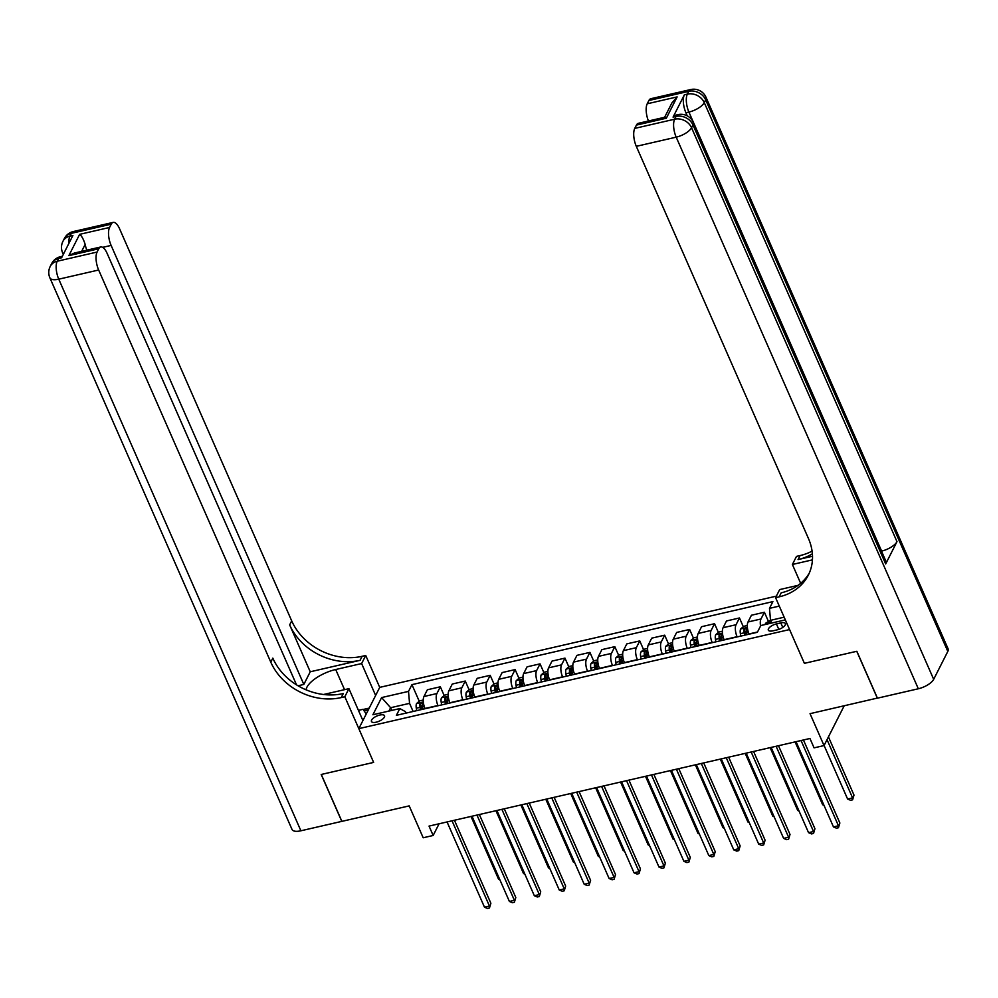 <?xml version="1.0" encoding="UTF-8"?>
<svg xmlns="http://www.w3.org/2000/svg" width="998" height="998" viewBox="0 0 998 998"><rect width="100%" height="100%" fill="white"/><g stroke="black" fill="none" stroke-linecap="round" stroke-linejoin="round"><path stroke-width="1.5" d="M376.184 722.19A7.136 2.819 -23.7 0 0 384.529 715.741A7.136 2.819 -23.7 0 0 379.801 715.042A7.136 2.819 -23.7 0 0 371.456 721.479A7.136 2.819 -23.7 0 0 376.184 722.19M776.357 596.143L379.727 687.373L365.73 655.474L362.137 656.297A55.763 46.17 26.9 0 1 291.69 620.868L119.56 228.742A13.386 5.327 77 0 0 113.173 222.392A13.386 5.327 77 0 0 111.227 224.176L71.345 233.345L69.922 236.139L72.916 235.453L61.614 257.758L58.62 258.445L57.21 261.239L97.093 252.057L98.765 248.764L68.85 255.65L79.64 234.343C81.636 235.802 83.47 239.158 85.167 244.398L81.624 251.371M97.093 252.057A13.386 5.327 77 0 0 98.652 270.009L58.757 279.178L300.897 830.785L341.778 821.379L321.194 774.473L373.639 762.41L321.294 774.46L341.877 821.366L409.192 805.885L423.189 837.771L433.157 835.476L439.083 823.787M877.404 698.076L810.039 713.67L824.036 745.568L844.183 705.823M947.813 651.432L705.673 99.837A13.386 5.289 -23.7 0 0 705.96 97.205L948.1 648.812A13.386 5.289 156.3 0 1 947.813 651.432L933.679 679.326A13.386 5.289 156.3 0 1 918.322 688.77L877.442 698.176L856.858 651.27L804.4 663.333L856.758 651.295L877.342 698.188M824.036 745.568L814.069 747.864L809.952 738.483L429.04 826.095L433.157 835.476M780.798 622.902L776.407 623.912A6.911 2.732 -23.7 0 0 768.323 630.15A6.911 2.732 -23.7 0 0 772.901 630.836L777.292 629.825A6.911 2.732 -23.7 0 0 785.376 623.588A6.911 2.732 -23.7 0 0 780.798 622.902L782.769 627.418M341.229 697.577A55.763 46.17 26.9 0 1 270.782 662.136L272.816 658.119A55.763 46.17 26.9 0 0 343.262 693.56L341.229 697.577L344.821 696.741L373.639 762.41L358.818 728.64L379.727 687.373M358.818 728.64L789.58 629.563L804.4 663.333L775.583 597.665L779.164 596.841A55.763 46.17 -153.1 0 0 808.318 575.135A55.763 46.17 -153.1 0 0 808.43 538.458L636.3 146.332A13.386 5.327 -103 0 1 634.753 128.393L674.636 119.211L676.045 116.429L673.064 117.115A13.386 5.327 -103 0 1 674.997 115.331L677.991 114.645A13.386 5.327 77 0 0 676.045 116.429A13.386 11.078 -153.1 0 1 692.961 124.925L691.539 127.719L933.679 679.326M784.154 617.188L770.518 620.332L769.483 608.356L772.901 601.607L411.949 684.64L419.235 701.245M769.483 608.356L779.288 606.11M785.339 619.895L760.788 625.534L757.37 632.283L396.406 715.317L399.824 708.568L372.903 714.755L381.598 697.577L408.519 691.389L411.949 684.64M399.824 708.568L405.375 711.611L406.036 713.096M391.802 710.414L390.617 707.719L388.908 711.075M771.704 623.026L770.518 620.332M749.149 634.179L749.049 633.942A8.92 3.555 -103 0 1 748.013 621.979L751.432 615.23L764.406 612.248L768.235 620.968M737.185 636.924L737.085 636.699A8.92 3.555 -103 0 1 736.05 624.723L739.468 617.974L743.298 626.707M724.224 639.905L724.124 639.681A8.92 3.555 -103 0 1 723.088 627.705L726.507 620.956L739.468 617.974M712.26 642.662L712.16 642.425A8.92 3.555 -103 0 1 711.125 630.462L714.543 623.713L718.373 632.433M699.299 645.644L699.199 645.407A8.92 3.555 -103 0 1 698.163 633.443L701.582 626.694L714.543 623.713M687.335 648.401L687.235 648.164A8.92 3.555 -103 0 1 686.2 636.2L689.618 629.451L693.448 638.171M674.374 651.382L674.261 651.145A8.92 3.555 -103 0 1 673.238 639.182L676.656 632.433L689.618 629.451M662.398 654.127L662.298 653.902A8.92 3.555 -103 0 1 661.262 641.926L664.68 635.177L668.51 643.91M649.436 657.108L649.336 656.884A8.92 3.555 -103 0 1 648.301 644.908L651.719 638.159L664.68 635.177M637.473 659.865L637.373 659.628A8.92 3.555 -103 0 1 636.337 647.665L639.755 640.916L643.585 649.636M624.511 662.847L624.411 662.61A8.92 3.555 -103 0 1 623.376 650.646L626.794 643.897L639.755 640.916M612.547 665.604L612.448 665.367A8.92 3.555 -103 0 1 611.412 653.403L614.83 646.654L618.66 655.374M599.586 668.585L599.486 668.348A8.92 3.555 -103 0 1 598.451 656.385L601.869 649.636L614.83 646.654M587.622 671.33L587.51 671.093A8.92 3.555 -103 0 1 586.487 659.129L589.905 652.38L593.735 661.113M574.661 674.311L574.549 674.074A8.92 3.555 -103 0 1 573.513 662.111L576.944 655.362L589.905 652.38M562.685 677.068L562.585 676.831A8.92 3.555 -103 0 1 561.55 664.868L564.968 658.119L568.798 666.839M549.723 680.05L549.624 679.813A8.92 3.555 -103 0 1 548.588 667.849L552.006 661.1L564.968 658.119M537.76 682.807L537.66 682.57A8.92 3.555 -103 0 1 536.625 670.594L540.043 663.857L543.873 672.577M524.798 685.788L524.699 685.551A8.92 3.555 -103 0 1 523.663 673.588L527.081 666.839L540.043 663.857M512.835 688.533L512.735 688.296A8.92 3.555 -103 0 1 511.7 676.332L515.118 669.583L518.948 678.316M499.873 691.514L499.773 691.277A8.92 3.555 -103 0 1 498.738 679.314L502.156 672.565L515.118 669.583M487.91 694.271L487.797 694.034A8.92 3.555 -103 0 1 486.774 682.071L490.193 675.322L494.022 684.042M474.948 697.253L474.836 697.016A8.92 3.555 -103 0 1 473.801 685.052L477.231 678.303L490.193 675.322M462.972 699.997L462.872 699.773A8.92 3.555 -103 0 1 461.837 687.797L465.255 681.048L469.085 689.78M450.011 702.979L449.911 702.754A8.92 3.555 -103 0 1 448.875 690.778L452.294 684.029L465.255 681.048M438.047 705.736L437.947 705.499A8.92 3.555 -103 0 1 436.912 693.535L440.33 686.786L444.16 695.506M425.086 708.717L424.986 708.48A8.92 3.555 -103 0 1 423.95 696.517L427.369 689.768L440.33 686.786M413.122 711.474L409.554 703.353L390.617 707.719L381.598 697.577M760.551 625.983A8.92 3.555 -103 0 1 760.975 618.997L764.406 612.248M421.293 705.948L422.753 709.254M446.231 700.222L447.678 703.528M471.156 694.483L472.603 697.789M496.081 688.745L497.528 692.051M521.006 683.019L522.465 686.325M545.943 677.28L547.391 680.586M570.868 671.542L572.316 674.848M595.794 665.816L597.253 669.122M620.719 660.077L622.178 663.383M645.656 654.339L647.103 657.645M670.581 648.613L672.028 651.919M695.506 642.874L696.966 646.18M720.444 637.148L721.891 640.442M745.369 631.41L746.816 634.716M408.519 691.389L409.554 703.353M801.045 740.528L838.457 825.783L833.467 826.918L796.055 741.676M803.44 739.98L839.867 822.988L838.457 827.729L836.461 828.178L833.467 826.918M839.867 822.988L838.457 827.729M770.506 620.17L765.541 623.288A5.913 2.345 77 0 0 765.192 624.523M824.086 745.469L847.601 799.036L852.591 797.889L854.001 795.107L828.44 736.873M771.379 623.101A5.913 2.345 -103 0 1 771.404 622.927L769.009 623.476A5.913 2.345 77 0 0 768.984 623.65M854.001 795.107L852.591 799.835L852.591 797.889L827.03 739.668M852.591 799.835L850.595 800.296L847.601 799.036M776.107 746.267L813.532 831.509L808.542 832.656L771.13 747.415M778.502 745.718L814.942 828.727L813.532 833.455L811.536 833.916L808.542 832.656M814.942 828.727L813.532 833.455M751.182 752.005L788.607 837.247L783.617 838.395L746.192 753.153M753.577 751.457L790.017 834.453L788.595 839.193L786.611 839.655L783.617 838.395M790.017 834.453L788.595 839.193M726.257 757.731L763.67 842.973L758.692 844.121L721.267 758.879M728.652 757.183L765.092 840.191L763.67 844.919L761.674 845.381L758.692 844.121M765.092 840.191L763.67 844.919M747.315 625.509L743.735 626.332L740.616 629.014A5.913 2.345 77 0 0 740.379 633.68L740.803 636.1M746.978 634.678L746.554 632.258A5.913 2.345 -103 0 1 746.479 628.665L744.084 629.214A5.913 2.345 77 0 0 744.171 632.807L744.583 635.227M745.718 634.965L745.369 632.932A3.006 1.198 -103 0 1 745.269 631.909L744.084 629.214M795.082 741.901L822.676 804.775L823.649 804.55M823.986 805.324L822.676 804.775M722.39 631.235L718.81 632.058L715.691 634.753A5.913 2.345 77 0 0 715.454 639.406L715.865 641.839M722.053 640.417L721.629 637.984A5.913 2.345 -103 0 1 721.542 634.391L719.159 634.953A5.913 2.345 77 0 0 719.234 638.545L719.658 640.966M720.793 640.704L720.444 638.67A3.006 1.198 -103 0 1 720.344 637.647L719.159 634.953M770.144 747.639L797.739 810.501L798.724 810.276M799.061 811.062L797.739 810.501M697.465 636.974L693.884 637.797L690.753 640.491A5.913 2.345 77 0 0 690.516 645.145L690.94 647.565M697.128 646.143L696.704 643.722A5.913 2.345 -103 0 1 696.616 640.13L694.221 640.679A5.913 2.345 77 0 0 694.309 644.271L694.733 646.692M695.868 646.43L695.506 644.396A3.006 1.198 -103 0 1 695.406 643.386L694.221 640.679M745.219 753.378L772.814 816.239L773.787 816.015M774.136 816.788L772.814 816.239M701.32 763.47L738.745 848.712L733.755 849.859L696.342 764.618M703.715 762.921L740.154 845.93L738.745 850.658L736.749 851.119L733.755 849.859M740.154 845.93L738.745 850.658M672.54 642.7L668.959 643.523L665.828 646.217A5.913 2.345 77 0 0 665.591 650.883L666.015 653.303M672.19 651.881L671.779 649.461A5.913 2.345 -103 0 1 671.691 645.868L669.296 646.417A5.913 2.345 77 0 0 669.384 650.01L669.795 652.43M670.93 652.168L670.581 650.135A3.006 1.198 -103 0 1 670.481 649.112L669.296 646.417M720.294 759.104L747.889 821.978L748.862 821.753M749.211 822.527L747.889 821.978M358.444 710.376L363.023 709.316L366.241 713.994M687.285 115.868L685.913 112.749A13.386 5.327 -103 0 1 684.366 94.798L673.064 117.115M775.583 597.665L779.675 589.581L798.051 585.352M812.509 556.248L798.051 559.579A55.763 46.17 -153.1 0 0 812.384 553.778M812.434 559.866L792.387 564.481L796.491 556.385L800.084 555.562A55.763 46.17 -153.1 0 0 812.085 551.108M664.631 117.265L671.866 102.994L677.131 96.906L666.34 118.213L636.425 125.099L634.753 128.393M636.425 125.099A13.386 5.327 -103 0 1 638.358 123.315L664.73 117.253L666.34 118.213M885.675 563.957L692.961 124.925A13.386 5.289 -23.7 0 0 693.248 122.305L885.962 561.338A13.386 5.289 156.3 0 1 885.675 563.957L896.977 541.652A13.386 5.289 156.3 0 1 881.621 551.096L881.484 551.133M800.658 583.319L792.387 564.481M648.45 120.995A13.386 5.327 -103 0 1 647.215 103.792L677.131 96.906M684.366 94.798L687.36 94.111L688.77 91.329L648.887 100.499L647.215 103.792M648.887 100.499A13.386 5.327 -103 0 1 650.821 98.715L690.703 89.546A13.386 5.327 77 0 0 688.77 91.329A13.386 11.078 -153.1 0 1 705.673 99.837L704.264 102.619L896.977 541.652M779.164 596.841L781.197 592.824A55.763 46.17 -153.1 0 0 809.278 573.101M375.635 695.456L361.625 663.558L335.702 669.521A25.087 9.918 -23.7 0 0 306.062 689.818M361.625 663.558L365.73 655.474M310.241 671.779L360.103 660.314A55.763 46.17 26.9 0 1 289.657 624.885L310.241 671.779L303.829 684.441L298.04 685.776M344.821 696.741L348.913 688.657L323.552 694.496M79.64 234.343L109.555 227.469L111.227 224.176M109.555 227.469A13.386 5.327 77 0 0 111.115 245.408L102.657 247.354M303.829 684.441L111.115 245.408M300.897 830.785A13.386 5.289 156.3 0 1 292.04 829.475L49.9 277.868A13.386 5.289 -23.7 0 0 58.757 279.178A13.386 5.327 -103 0 1 57.21 261.239A13.386 11.078 26.9 0 0 50.212 266.441A13.386 13.386 0 0 0 49.9 277.868M362.91 720.556L348.913 688.657M296.531 684.865L107.098 253.33A13.386 5.327 77 0 0 100.711 246.98A13.386 5.327 77 0 0 98.765 248.764M270.782 662.136L98.652 270.009M86.863 250.174A13.386 5.327 -103 0 1 85.167 244.398M100.711 246.98L74.339 253.043L68.85 255.65M363.135 709.491L369.235 708.081M368.324 709.865L364.07 710.85M676.395 769.209L713.82 854.45L708.83 855.598L671.417 770.356M678.79 768.647L715.229 851.656L713.82 856.396L711.824 856.858L708.83 855.598M715.229 851.656L713.82 856.396M651.469 774.935L688.882 860.176L683.904 861.324L646.479 776.082M653.865 774.386L690.304 857.394L688.882 862.122L686.886 862.584L683.904 861.324M690.304 857.394L688.882 862.122M626.544 780.673L663.957 865.915L658.979 867.062L621.554 781.821M628.94 780.124L665.367 863.12L663.957 867.861L661.961 868.322L658.979 867.062M665.367 863.12L663.957 867.861M601.607 786.412L639.032 871.653L634.042 872.801L596.629 787.547M604.002 785.85L640.442 868.859L639.032 873.599L637.036 874.048L634.042 872.801M640.442 868.859L639.032 873.599M576.682 792.138L614.107 877.379L609.117 878.527L571.692 793.285M579.077 791.589L615.516 874.597L614.107 879.325L612.111 879.787L609.117 878.527M615.516 874.597L614.107 879.325M647.602 648.438L644.022 649.261L640.903 651.956A5.913 2.345 77 0 0 640.666 656.609L641.078 659.029M647.265 657.607L646.841 655.187A5.913 2.345 -103 0 1 646.766 651.594L644.371 652.156A5.913 2.345 77 0 0 644.446 655.736L644.87 658.169M646.005 657.907L645.656 655.861A3.006 1.198 -103 0 1 645.556 654.85L644.371 652.156M695.369 764.842L722.964 827.704L723.937 827.479M724.274 828.265L722.964 827.704M622.677 654.177L619.097 655L615.978 657.682A5.913 2.345 77 0 0 615.729 662.348L616.153 664.768M622.34 663.346L621.916 660.925A5.913 2.345 -103 0 1 621.829 657.333L619.446 657.882A5.913 2.345 77 0 0 619.521 661.474L619.945 663.895M621.08 663.633L620.731 661.599A3.006 1.198 -103 0 1 620.631 660.589L619.446 657.882M670.431 770.581L698.026 833.442L699.012 833.218M699.349 833.991L698.026 833.442M597.752 659.903L594.172 660.726L591.041 663.42A5.913 2.345 77 0 0 590.804 668.086L591.228 670.506M597.403 669.084L596.991 666.664A5.913 2.345 -103 0 1 596.904 663.071L594.509 663.62A5.913 2.345 77 0 0 594.596 667.213L595.02 669.633M596.155 669.371L595.794 667.338A3.006 1.198 -103 0 1 595.694 666.315L594.509 663.62M645.506 776.307L673.101 839.181L674.074 838.956M674.423 839.73L673.101 839.181M572.827 665.641L569.247 666.464L566.115 669.159A5.913 2.345 77 0 0 565.878 673.812L566.303 676.232M572.478 674.81L572.066 672.39A5.913 2.345 -103 0 1 571.979 668.797L569.584 669.346A5.913 2.345 77 0 0 569.671 672.939L570.083 675.359M571.218 675.11L570.868 673.064A3.006 1.198 -103 0 1 570.769 672.053L569.584 669.346M620.581 782.045L648.176 844.907L649.149 844.682M649.498 845.468L648.176 844.907M547.89 671.38L544.309 672.203L541.19 674.885A5.913 2.345 77 0 0 540.953 679.551L541.365 681.971M547.553 680.549L547.129 678.129A5.913 2.345 -103 0 1 547.054 674.536L544.659 675.085A5.913 2.345 77 0 0 544.733 678.677L545.158 681.098M546.293 680.836L545.943 678.802A3.006 1.198 -103 0 1 545.844 677.779L544.659 675.085M595.644 787.771L623.251 850.645L624.224 850.421M624.561 851.194L623.251 850.645M551.757 797.876L589.169 883.118L584.192 884.265L546.767 799.024M554.152 797.327L590.591 880.323L589.169 885.064L587.173 885.525L584.192 884.265M590.591 880.323L589.169 885.064M522.964 677.106L519.384 677.929L516.265 680.624A5.913 2.345 77 0 0 516.016 685.289L516.44 687.709M522.628 686.287L522.204 683.867A5.913 2.345 -103 0 1 522.116 680.274L519.721 680.823A5.913 2.345 77 0 0 519.808 684.416L520.232 686.836M521.368 686.574L521.006 684.541A3.006 1.198 -103 0 1 520.906 683.518L519.721 680.823M570.719 793.51L598.313 856.371L599.299 856.147M599.636 856.933L598.313 856.371M526.832 803.602L564.244 888.856L559.254 890.004L521.842 804.75M529.227 803.053L565.654 886.062L564.244 890.802L562.248 891.251L559.254 890.004M565.654 886.062L564.244 890.802M498.039 682.844L494.459 683.667L491.328 686.362A5.913 2.345 77 0 0 491.091 691.015L491.515 693.435M497.69 692.013L497.278 689.593A5.913 2.345 -103 0 1 497.191 686L494.796 686.549A5.913 2.345 77 0 0 494.883 690.142L495.307 692.562M496.443 692.313L496.081 690.267A3.006 1.198 -103 0 1 495.981 689.256L494.796 686.549M545.794 799.248L573.388 862.11L574.361 861.885M574.711 862.671L573.388 862.11M501.894 809.341L539.319 894.582L534.329 895.73L496.917 810.488M504.289 808.792L540.729 891.8L539.319 896.528L537.323 896.99L534.329 895.73M540.729 891.8L539.319 896.528M473.102 688.583L469.522 689.406L466.403 692.088A5.913 2.345 77 0 0 466.166 696.754L466.59 699.174M472.765 697.752L472.341 695.332A5.913 2.345 -103 0 1 472.266 691.739L469.871 692.288A5.913 2.345 77 0 0 469.958 695.88L470.37 698.301M471.505 698.039L471.156 696.005A3.006 1.198 -103 0 1 471.056 694.982L469.871 692.288M520.869 804.974L548.463 867.848L549.436 867.624M549.773 868.397L548.463 867.848M476.969 815.079L514.394 900.321L509.404 901.468L471.979 816.227M479.364 814.53L515.804 897.526L514.382 902.267L512.398 902.728L509.404 901.468M515.804 897.526L514.382 902.267M448.177 694.309L444.597 695.132L441.478 697.827A5.913 2.345 77 0 0 441.241 702.48L441.652 704.912M447.84 703.49L447.416 701.058A5.913 2.345 -103 0 1 447.329 697.477L444.946 698.026A5.913 2.345 77 0 0 445.021 701.619L445.445 704.039M446.58 703.777L446.231 701.744A3.006 1.198 -103 0 1 446.131 700.721L444.946 698.026M495.931 810.713L523.538 873.574L524.511 873.35M524.848 874.136L523.538 873.574M452.044 820.805L489.457 906.059L484.479 907.194L447.054 821.953M454.439 820.256L490.879 903.265L489.457 908.005L487.461 908.454L484.479 907.194M490.879 903.265L489.457 908.005M423.252 700.047L419.671 700.87L416.553 703.565A5.913 2.345 77 0 0 416.303 708.218L416.727 710.638M422.915 709.216L422.491 706.796A5.913 2.345 -103 0 1 422.404 703.203L420.008 703.752A5.913 2.345 77 0 0 420.096 707.345L420.52 709.765M421.655 709.503L421.293 707.47A3.006 1.198 -103 0 1 421.193 706.459L420.008 703.752M471.006 816.451L498.601 879.313L499.586 879.088M499.923 879.874L498.601 879.313M749.049 633.942L757.507 631.996M724.124 639.681L737.085 636.699M699.199 645.407L712.16 642.425M674.261 651.145L687.235 648.164M649.336 656.884L662.298 653.902M624.411 662.61L637.373 659.628M599.486 668.348L612.448 665.367M574.549 674.074L587.51 671.093M549.624 679.813L562.585 676.831M524.699 685.551L537.66 682.57M499.773 691.277L512.735 688.296M474.836 697.016L487.797 694.034M449.911 702.754L462.872 699.773M424.986 708.48L437.947 705.499M748.013 621.979L760.975 618.997M723.088 627.705L736.05 624.723M698.163 633.443L711.125 630.462M673.238 639.182L686.2 636.2M648.301 644.908L661.262 641.926M623.376 650.646L636.337 647.665M598.451 656.385L611.412 653.403M573.513 662.111L586.487 659.129M548.588 667.849L561.55 664.868M523.663 673.588L536.625 670.594M498.738 679.314L511.7 676.332M473.801 685.052L486.774 682.071M448.875 690.778L461.837 687.797M423.95 696.517L436.912 693.535M778.802 629.389L776.407 623.912M771.217 621.929L765.616 623.214M747.39 627.405L740.691 628.952M744.171 632.807L740.379 633.68M748.275 631.859L746.554 632.258M722.465 633.144L715.766 634.678M719.234 638.545L715.454 639.406M723.35 637.597L721.629 637.984M697.54 638.882L690.841 640.417M694.309 644.271L690.516 645.145M698.425 643.323L696.704 643.722M672.602 644.608L665.903 646.155M669.384 650.01L665.591 650.883M673.5 649.062L671.779 649.461M798.051 559.579L800.084 555.562M918.322 688.77L676.195 137.163L636.3 146.332M881.621 551.096L688.907 112.063L685.913 112.749M676.195 137.163A13.386 5.289 -23.7 0 0 691.539 127.719A13.386 11.078 26.9 0 0 674.636 119.211A13.386 5.327 77 0 0 676.195 137.163M688.907 112.063A13.386 5.289 -23.7 0 0 704.264 102.619A13.386 11.078 26.9 0 0 687.36 94.111A13.386 5.327 77 0 0 688.907 112.063M360.103 660.314L362.137 656.297M289.657 624.885L291.69 620.868M68.924 243.35A13.386 5.327 -103 0 1 69.922 236.139A13.386 11.078 26.9 0 0 62.936 241.341A13.386 13.386 0 0 0 62.612 252.768A13.386 5.289 -23.7 0 0 63.598 253.854M73.278 231.561A13.386 13.386 0 0 0 64.346 238.559A13.386 11.078 -153.1 0 1 71.345 233.345A13.386 5.327 -103 0 1 73.278 231.561L113.173 222.392M60.566 256.661A13.386 13.386 0 0 0 51.634 263.659A13.386 11.078 -153.1 0 1 58.62 258.445A13.386 5.327 -103 0 1 60.566 256.661L62.387 256.237M344.547 689.668L335.702 669.521M647.677 650.347L640.978 651.881M644.446 655.736L640.666 656.609M648.563 654.8L646.841 655.187M622.752 656.073L616.053 657.62M619.521 661.474L615.729 662.348M623.638 660.526L621.916 660.925M597.827 661.811L591.128 663.358M594.596 667.213L590.804 668.086M598.713 666.265L596.991 666.664M572.889 667.55L566.19 669.084M569.671 672.939L565.878 673.812M573.775 672.003L572.066 672.39M547.964 673.276L541.265 674.823M544.733 678.677L540.953 679.551M548.85 677.729L547.129 678.129M523.039 679.014L516.34 680.561M519.808 684.416L516.016 685.289M523.925 683.468L522.204 683.867M498.102 684.753L491.415 686.287M494.883 690.142L491.091 691.015M499 689.194L497.278 689.593M473.177 690.479L466.478 692.026M469.958 695.88L466.166 696.754M474.062 694.932L472.341 695.332M448.252 696.217L441.553 697.752M445.021 701.619L441.241 702.48M449.137 700.671L447.416 701.058M423.327 701.956L416.628 703.49M420.096 707.345L416.303 708.218M424.212 706.397L422.491 706.796M693.248 122.305A13.386 13.386 0 0 0 677.991 114.645M705.96 97.205A13.386 13.386 0 0 0 690.703 89.546M63.323 254.39L62.612 252.768M62.936 241.341L64.346 238.559M50.212 266.441L51.634 263.659"/></g></svg>
